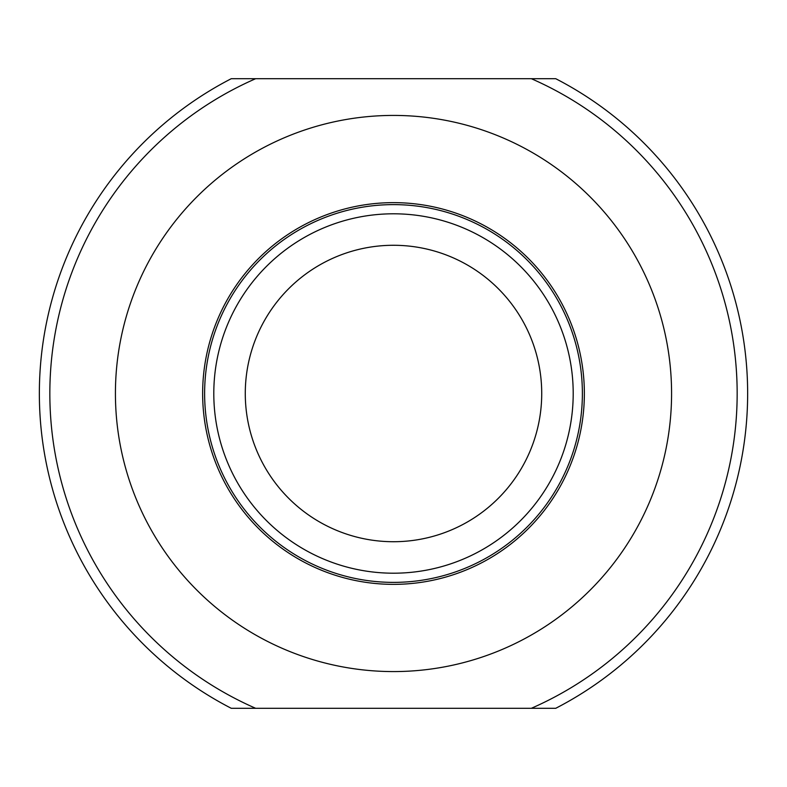 <?xml version="1.0" encoding="UTF-8"?>
<svg xmlns="http://www.w3.org/2000/svg" width="787" height="787" viewBox="0 0 787 787"><rect width="100%" height="100%" fill="white"/><g stroke="black" fill="none" stroke-linecap="round" stroke-linejoin="round"><path stroke-width="1.18" d="M584.357 393.5A190.857 190.857 0 0 1 393.5 584.357A190.857 190.857 0 0 1 202.643 393.5A190.857 190.857 0 0 1 393.5 202.643A190.857 190.857 0 0 1 584.357 393.5M115.423 393.5A278.077 278.077 0 0 0 393.5 671.577A278.077 278.077 0 0 0 671.577 393.5A278.077 278.077 0 0 0 393.5 115.423A278.077 278.077 0 0 0 115.423 393.5M531.343 708.3L555.74 708.3A354.15 354.15 0 0 0 555.74 78.7L531.343 78.7A343.653 343.653 0 0 1 531.343 708.3L255.657 708.3A343.653 343.653 0 0 1 255.657 78.7L531.343 78.7M582.38 393.5A188.88 188.88 0 0 1 393.5 582.38A188.88 188.88 0 0 1 204.62 393.5A188.88 188.88 0 0 1 393.5 204.62A188.88 188.88 0 0 1 582.38 393.5M573.202 393.5A179.702 179.702 0 0 1 393.5 573.202A179.702 179.702 0 0 1 213.798 393.5A179.702 179.702 0 0 1 393.5 213.798A179.702 179.702 0 0 1 573.202 393.5M541.722 393.5A148.222 148.222 0 0 1 393.5 541.722A148.222 148.222 0 0 1 245.278 393.5A148.222 148.222 0 0 1 393.5 245.278A148.222 148.222 0 0 1 541.722 393.5M255.657 708.3L231.26 708.3A354.15 354.15 0 0 1 231.26 78.7L255.657 78.7"/></g></svg>
